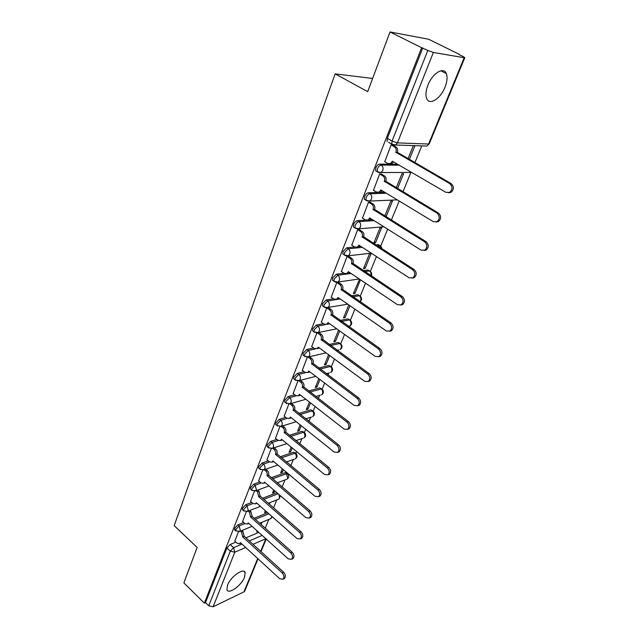 <?xml version="1.0" encoding="UTF-8"?>
<svg xmlns="http://www.w3.org/2000/svg" width="639" height="639" viewBox="0 0 639 639"><rect width="100%" height="100%" fill="white"/><g stroke="black" fill="none" stroke-linecap="round" stroke-linejoin="round"><path stroke-width="0.96" d="M244.553 577.201L245.16 572.608C243.906 567.296 230.615 576.658 227.508 585.172L226.933 589.653C228.307 594.957 241.454 585.564 244.553 577.201M444.984 87.216C447.188 81.6 447.627 77.047 446.31 73.565C443.706 66.352 432.371 73.357 427.93 85.131C425.806 90.69 425.39 95.163 426.676 98.534C429.376 105.786 440.527 98.765 444.984 87.216M243.667 522.494L237.892 524.835L234.601 528.309L234.92 530.058M251.67 502.438L245.799 504.698L242.477 508.197L242.325 509.579L242.828 510.026M259.865 481.918L253.899 484.09L250.544 487.605L250.384 489.059L250.927 489.53M268.268 460.903L262.182 462.995L258.803 466.526L258.643 468.052L259.218 468.547M276.879 439.392L270.672 441.389L267.262 444.936L267.094 446.549L267.709 447.06M285.705 417.363L279.371 419.256L275.92 422.826L275.744 424.512L276.415 425.055M294.763 394.798L288.277 396.579L284.802 400.158L284.619 401.939L285.329 402.506M304.06 371.674L297.407 373.328L293.9 376.93L293.716 378.807L294.475 379.398M313.613 347.975L306.776 349.493L303.229 353.111L303.038 355.092L303.852 355.707M323.422 323.677L316.377 325.051L312.798 328.678L312.599 330.77L313.477 331.409M333.518 298.764L326.225 299.971L322.615 303.613L322.415 305.825L323.35 306.488M343.91 273.212L336.338 274.227L332.695 277.885L332.48 280.225L333.486 280.904M351.594 245.025L354.621 246.997L346.721 247.796L343.047 251.478L342.823 253.947L343.886 254.649M365.716 220.096L357.385 220.655C355.891 220.966 354.653 222.196 353.671 224.345L353.439 226.965L354.573 227.692L353.447 226.973L355.004 227.963L355.236 225.351C356.219 223.195 357.457 221.965 358.958 221.653L374.039 220.615M377.697 192.483L368.344 192.77C366.842 193.034 365.596 194.272 364.589 196.477L364.35 199.248L365.556 199.991M397.554 164.239L379.598 164.111C378.104 164.327 376.842 165.565 375.812 167.825L375.564 170.765L376.858 171.532M265.241 528.157L268.827 519.411M273.572 507.813L276.815 499.898M282.103 486.982L284.986 479.945M287.534 473.723L287.702 473.307M290.833 465.647L293.341 459.537M295.889 453.299L296.6 451.573M299.787 443.793L301.888 438.65M304.452 432.403L305.722 429.304M308.957 421.397L310.642 417.275M313.206 411.013L315.067 406.468M318.35 398.44L319.596 395.397M322.168 389.119L324.644 383.065M327.991 374.909L328.773 372.992M331.345 366.698L334.477 359.054M337.871 350.771L338.167 350.044M340.747 343.734L344.565 334.429M350.388 320.203L354.909 309.148M360.26 296.089L365.532 283.197M370.38 271.359L376.451 256.543M380.764 246.007L387.657 229.161M391.411 219.992L399.183 201.021M402.945 191.828L410.765 172.73M414.863 162.721L421.756 145.884M459.137 54.579L463.091 56.52L464.809 57.678L464.186 57.726L433.37 52.454L397.434 142.88L428.601 144.023L464.186 57.726M390.022 31.95L421.62 47.717L204.36 603.144L183.864 582.912L197.131 547.455L174.191 525.641L335.124 73.876L367.689 91.641L390.022 31.95L428.617 39.243L459.249 54.307M258.036 558.829L244.761 591.011L243.97 591.842L213.114 606.778L208.745 605.804L205.502 602.601L226.901 547.974L230.168 544.508L235.847 542.104M245.911 537.838L258.803 532.391M205.502 602.601L204.36 603.144M388.496 142.289L391.795 144.174L392.066 141.051L427.81 50.433L433.37 52.454M427.81 50.433L421.62 47.717M392.634 144.933L391.124 144.877L384.782 161.731M397.522 188.593L403.544 173.768L401.931 173.776L396.236 187.818M381.323 174.048L379.662 173.912L373.488 190.294M385.644 216.597L386.164 216.557L392.442 201.109L390.82 201.181L384.79 216.062M370.173 202.236L368.511 202.156L362.489 218.091M386.164 216.557L384.902 215.774M375.508 242.796L381.619 227.748L379.997 227.875L373.879 242.964L375.508 242.796L374.27 242.005M359.326 229.665L357.664 229.649L351.793 245.152M365.117 268.372L371.075 253.699L369.454 253.883L363.495 268.588L365.117 268.372L363.903 267.565M348.758 256.375L347.097 256.415L341.378 271.503M359.557 279.179L353.367 293.565L354.996 293.301L353.806 292.486M338.47 282.382L336.809 282.478L331.234 297.167M328.446 307.726L327.871 307.678L329.109 306.153C329.732 304.06 329.261 302.351 327.703 301.001L340.18 298.924M326.729 308.014L321.345 322.184M348.774 304.891L343.494 317.926L345.116 317.615L343.95 316.792M316.88 332.959L311.712 346.57M338.55 330.123L333.854 341.689L335.483 341.338L334.341 340.507M307.287 357.281L302.319 370.348M328.582 354.709L324.46 364.885L326.082 364.478L324.955 363.639M297.926 380.996L293.157 393.536M318.861 378.679L315.283 387.514L316.904 387.074L315.802 386.228M288.796 404.12L284.219 416.165M309.388 402.051L306.321 409.615L307.95 409.128L306.864 408.281M279.89 426.684L275.497 438.25M300.146 424.847L297.574 431.197L299.196 430.678L298.133 429.815M286.887 443.61L271.224 448.706L266.974 459.816M291.128 447.092L289.028 452.276L290.649 451.725L289.603 450.862M262.701 470.224L258.659 480.871M282.334 468.794L280.673 472.876L282.294 472.293L281.264 471.422M254.41 491.239L250.536 501.439M273.74 489.993L272.51 493.012L274.131 492.397L273.117 491.527M246.311 511.759L242.596 521.536M265.345 510.689L264.53 512.702L266.143 512.055L265.153 511.176M254.146 518.261L267.709 512.766M262.597 498.236L276.911 492.717M271.279 477.748L285.258 472.652L287.758 474.034C289.235 476.039 288.972 477.756 286.983 479.194L287.734 478.22L286.512 473.707L272.541 478.827M280.217 456.797L293.597 452.196L296.113 453.61C297.622 455.647 297.359 457.388 295.322 458.834L296.113 457.812C296.632 456.086 296.216 454.569 294.875 453.251L281.495 457.867M289.411 435.367L302.135 431.269L304.651 432.707C306.201 434.776 305.937 436.541 303.844 438.003L304.683 436.924C305.218 435.167 304.795 433.633 303.429 432.315L290.721 436.429M298.892 413.425L310.873 409.855L313.398 411.308C314.987 413.417 314.715 415.206 312.575 416.684L313.461 415.55C314.005 413.752 313.581 412.203 312.191 410.893L300.226 414.479M308.685 390.98L319.812 387.929L322.344 389.399C323.981 391.547 323.701 393.368 321.505 394.854L322.447 393.672C323.007 391.835 322.575 390.261 321.161 388.951L310.035 392.026M318.797 368.008L328.973 365.468L331.505 366.97C333.199 369.158 332.911 371.003 330.651 372.505L331.649 371.259C332.216 369.382 331.785 367.792 330.347 366.49L320.171 369.038M329.269 344.493L338.358 342.472L340.899 343.99C342.632 346.218 342.336 348.103 340.012 349.621L341.066 348.303C341.657 346.386 341.218 344.78 339.748 343.478L330.675 345.515M340.148 320.427L347.967 318.901L350.515 320.435C352.305 322.719 352.001 324.628 349.605 326.17L350.723 324.788C351.33 322.823 350.883 321.193 349.389 319.899L341.569 321.441M351.458 295.801L357.824 294.747L360.372 296.296C362.041 298.237 361.962 300.058 360.132 301.752M363.279 270.609L367.92 269.985L370.476 271.543C371.786 272.853 372.058 274.315 371.299 275.936M359.461 246.502L360.787 246.366M375.684 244.849L378.28 244.585L380.836 246.159L382.13 248.994M369.725 219.824L372.481 219.64M388.776 218.538L391.771 220.391M379.183 192.435L384.702 192.259M372.625 78.453L335.124 73.876M238.395 531.816L234.84 541.185M261.103 524.467L262.014 522.223M266.143 512.055L266.343 511.567M269.362 504.139L269.993 502.581M274.131 492.397L274.754 490.864M277.813 483.324L278.149 482.493M282.294 472.293L283.365 469.665M290.649 451.725L292.183 447.947M299.196 430.678L301.217 425.702M307.95 409.128L310.482 402.897M316.904 387.074L319.971 379.518M326.082 364.478L329.716 355.548M335.483 341.338L339.7 330.946M345.116 317.615L349.956 305.706M354.996 293.301L360.476 279.794M409.319 159.542L414.951 145.684M413.337 145.628L408.001 158.784M257.15 530.905L256.726 531.952L257.805 531.496M287.254 473.611L285.258 472.652M295.569 453.163L293.597 452.196M304.076 432.236L302.135 431.269M312.775 410.821L310.873 409.855M321.689 388.895L319.812 387.929M330.802 366.443L328.973 365.468M340.148 343.447L338.358 342.472M349.717 319.875L347.967 318.901M359.517 295.713L357.824 294.747M369.574 270.944L367.92 269.985M379.878 245.544L378.28 244.585M390.453 219.481L388.911 218.53M422.778 47.925L387.346 138.367L387.09 141.491M268.38 503.22L278.828 499.107L279.539 498.172L279.075 494.586M260.4 522.886L260.121 523.589M384.526 161.579L387.745 163.464L390.485 163.52L392.338 161.204L445.934 192.387L449.616 192.379C452.7 189.44 452.731 186.508 449.72 183.593L395.884 152.29C396.611 149.901 396.108 148.064 394.367 146.786L395.845 146.834C397.586 148.112 398.089 149.941 397.362 152.33L451.134 183.561C454.145 186.476 454.105 189.392 451.03 192.331L448.594 192.794M392.506 144.925L395.845 146.834M393.52 161.899L391.971 163.528L389.878 163.76M391.108 144.925L394.367 146.786M395.773 152.577L397.25 152.609M373.256 190.15L376.403 192.067L379.159 192.139L380.884 189.951L433.33 221.677L437.02 221.685C439.936 218.842 439.928 215.99 437.012 213.122L384.335 181.284C385.045 178.952 384.542 177.139 382.841 175.845L384.327 175.837C386.028 177.123 386.523 178.928 385.82 181.26L438.434 213.035C441.349 215.886 441.349 218.738 438.442 221.581L436.165 222.06M381.076 173.904L384.327 175.837M382.042 190.646L380.644 192.091L378.663 192.355M379.646 173.952L382.841 175.845M384.231 181.556L385.708 181.532M362.281 217.955L365.364 219.904L368.128 219.992L369.741 217.915L421.077 250.137L424.767 250.176C427.523 247.421 427.491 244.641 424.655 241.83L373.104 209.48C373.791 207.204 373.296 205.423 371.626 204.121L373.112 204.049C374.781 205.351 375.277 207.132 374.59 209.4L426.085 241.678C428.913 244.481 428.953 247.261 426.197 250.009L424.064 250.512M369.949 202.092L373.112 204.049M370.86 218.618L369.614 219.888L367.737 220.175M368.503 202.188L371.626 204.121M372.992 209.752L374.478 209.664M354.621 246.997L357.385 247.101L358.902 245.136L409.168 277.813L412.85 277.885C415.462 275.217 415.398 272.502 412.65 269.73L362.169 236.925C362.84 234.705 362.353 232.939 360.716 231.63L362.201 231.51C363.839 232.82 364.326 234.577 363.655 236.789L414.08 269.53C416.828 272.286 416.892 275.002 414.28 277.669L412.283 278.173M359.118 229.529L362.201 231.51M359.989 245.839L358.878 246.95L357.089 247.253M357.656 229.673L360.716 231.63M362.065 237.189L363.551 237.053M341.194 271.375L344.157 273.38L346.921 273.508L348.343 271.639L397.578 304.739L401.244 304.843C403.728 302.255 403.64 299.603 400.965 296.879L351.53 263.643C352.177 261.479 351.698 259.738 350.092 258.412L351.586 258.236C353.183 259.562 353.663 261.303 353.016 263.46L402.402 296.624C405.07 299.34 405.166 301.983 402.682 304.571L400.805 305.083M348.567 256.247L351.586 258.236M349.389 272.342L348.415 273.308L346.713 273.62M347.097 256.423L350.092 258.412M351.426 263.899L352.912 263.715M331.058 297.047L333.965 299.076L336.729 299.228L338.055 297.454L386.307 330.946L389.95 331.074C392.314 328.566 392.194 325.97 389.598 323.286L341.162 289.659C341.793 287.55 341.322 285.833 339.748 284.499L341.234 284.275C342.808 285.609 343.279 287.326 342.648 289.435L391.036 322.983C393.632 325.658 393.752 328.254 391.387 330.754L389.622 331.266M338.295 282.262L341.234 284.275M339.069 298.157L336.593 299.3M336.809 282.486L339.748 284.499M341.058 289.906L342.552 289.675M321.185 322.064L324.037 324.117L326.785 324.292L328.039 322.599L375.325 356.45L378.943 356.618C381.195 354.182 381.06 351.642 378.536 348.998L331.058 315.011C331.673 312.95 331.21 311.249 329.668 309.907L331.162 309.643C332.703 310.977 333.167 312.679 332.552 314.739L379.973 348.646C382.497 351.29 382.641 353.822 380.389 356.25L378.719 356.754M328.278 307.607L331.162 309.643M329.021 323.302L326.729 324.324M326.96 307.998L329.668 309.907M330.962 315.251L332.456 314.979M319.212 347.808L317.104 348.718L318.27 347.113L364.637 381.291L368.232 381.491C370.372 379.127 370.221 376.643 367.76 374.031L321.217 339.716C321.816 337.704 321.361 336.018 319.843 334.676L321.337 334.365C322.847 335.707 323.302 337.384 322.711 339.397L369.206 373.639C371.658 376.243 371.818 378.719 369.669 381.084L368.088 381.579M318.741 332.48L321.337 334.365M311.56 346.458L314.356 348.527L318.581 348.383M317.407 332.895L319.843 334.676M321.129 339.948L322.615 339.628M302.167 370.237L304.915 372.321L307.647 372.545L308.749 371.011L354.222 405.493L357.784 405.725C359.837 403.433 359.661 400.996 357.265 398.416L311.624 363.799C312.207 361.834 311.752 360.172 310.266 358.814L311.76 358.471C313.246 359.821 313.693 361.474 313.11 363.439L358.711 397.985C361.107 400.557 361.275 402.985 359.23 405.27L357.728 405.765M309.42 356.722L311.76 358.471M309.659 371.698L307.702 372.497M308.054 357.153L310.266 358.814M311.536 364.03L313.022 363.671M293.013 393.424L295.705 395.533L298.421 395.781L299.467 394.319L344.07 429.073L347.6 429.336C349.557 427.116 349.373 424.727 347.041 422.179L302.271 387.282C302.838 385.365 302.391 383.719 300.929 382.362L302.423 381.97C303.876 383.328 304.324 384.966 303.757 386.891L348.487 421.708C350.819 424.248 351.003 426.628 349.046 428.849L347.624 429.336L349.046 428.849M300.306 380.349L302.423 381.97M300.338 394.998L298.669 395.709M298.892 380.796L300.929 382.362M302.183 387.506L303.669 387.106M284.083 416.061L286.727 418.178L289.419 418.449L290.41 417.059L334.181 452.061L337.672 452.364C339.549 450.199 339.349 447.859 337.072 445.343L293.141 410.19C293.692 408.313 293.253 406.692 291.823 405.326L293.309 404.902C294.739 406.26 295.178 407.882 294.627 409.759L338.518 444.832C340.795 447.34 340.994 449.672 339.117 451.837L337.831 452.308M291.4 403.393L293.309 404.902M291.24 417.722L289.771 418.345M289.938 403.84L291.823 405.326M293.053 410.414L294.539 409.974M275.361 438.146L277.957 440.279L280.633 440.575L281.567 439.249L324.532 474.481L327.991 474.817C329.788 472.708 329.572 470.416 327.352 467.932L284.235 432.547C284.778 430.71 284.339 429.104 282.933 427.739L284.419 427.275C285.825 428.641 286.256 430.247 285.721 432.076L328.797 467.381C331.018 469.865 331.226 472.149 329.436 474.258L328.27 474.705M282.686 425.878L284.419 427.275M282.358 439.896L281.08 440.431M281.2 426.333L282.933 427.739M284.155 432.763L285.633 432.291M266.854 459.713L269.402 461.861L272.054 462.181L272.941 460.911L315.123 496.351L318.541 496.719C320.259 494.666 320.035 492.413 317.871 489.953L275.545 454.369C276.072 452.572 275.641 450.982 274.259 449.616L275.736 449.121C277.118 450.487 277.55 452.069 277.022 453.866L319.316 489.378C321.481 491.83 321.705 494.075 319.987 496.128L318.925 496.559M274.163 447.811L275.736 449.121M273.692 461.542L272.589 461.989M272.685 448.306L274.259 449.616M275.465 454.577L276.943 454.073M258.539 480.768L261.047 482.932L263.675 483.276L264.514 482.062L305.937 517.686L309.324 518.085C310.969 516.096 310.738 513.884 308.621 511.448L267.062 475.672C267.565 473.914 267.142 472.349 265.792 470.967L267.27 470.448C268.62 471.822 269.043 473.379 268.532 475.136L310.067 510.833C312.183 513.261 312.415 515.473 310.762 517.462L309.803 517.878M265.832 469.226L267.27 470.448M265.225 482.669L264.282 483.044M264.354 469.745L265.792 470.967M266.982 475.871L268.452 475.344M250.424 501.335L252.884 503.508L255.488 503.875L256.287 502.717L296.975 538.509L300.322 538.949C301.904 537.008 301.664 534.827 299.595 532.423L258.691 496.679L257.517 491.83L258.995 491.271L260.169 496.112L301.041 531.784C303.102 534.18 303.341 536.353 301.76 538.294L300.889 538.685M257.685 490.137L258.995 491.271M255.488 503.875L256.167 503.612M256.207 490.688L257.517 491.83M258.691 496.679L260.169 496.112M242.485 521.44L244.905 523.621L247.485 524.012L248.244 522.902L288.221 558.845L291.528 559.309C293.053 557.424 292.806 555.283 290.785 552.903L250.6 516.999L249.434 512.206L250.903 511.623L252.07 516.408L292.223 552.232C294.244 554.612 294.491 556.745 292.974 558.63L292.175 559.005M249.713 510.561L250.903 511.623M248.875 523.469L248.228 523.708M248.244 511.144L249.434 512.206M250.6 516.999L252.07 516.408M234.737 541.081L237.109 543.27L239.665 543.685L240.392 542.623L279.674 578.702L282.949 579.198C284.411 577.36 284.155 575.252 282.174 572.895L242.684 536.856L241.534 532.119L243.004 531.504L244.154 536.233L283.62 572.201C285.593 574.557 285.849 576.65 284.387 578.495L283.66 578.854M241.917 530.522L243.004 531.504M240.975 543.166L240.464 543.35M240.448 531.129L241.534 532.119M242.684 536.856L244.154 536.233M236.158 531.185L235.831 529.435L239.122 525.945L244.889 523.605M237.892 524.835L239.122 525.945L240.36 530.53L238.842 531.744M244.098 511.144L243.571 510.697L243.731 509.315L247.053 505.808L252.916 503.54M245.799 504.698L247.053 505.808L248.299 510.441L246.67 511.711M252.213 490.64L251.654 490.169L251.814 488.715L255.169 485.201L261.143 483.012M253.899 484.09L255.169 485.201L256.439 489.881L254.673 491.207M260.528 469.657L259.929 469.162L260.097 467.628L263.484 464.09L269.57 461.989M262.182 462.995L263.484 464.09C264.85 465.472 265.273 467.053 264.762 468.834L262.853 470.208M269.051 448.163L268.404 447.643L268.58 446.038L271.99 442.484L278.213 440.471M270.672 441.389L271.99 442.484C273.38 443.857 273.812 445.455 273.292 447.276L272.454 448.378L268.404 447.643L267.094 446.549M277.781 426.149L277.086 425.606L277.262 423.913L280.713 420.342L287.079 418.425M279.371 419.256L280.713 420.342C282.126 421.716 282.566 423.33 282.023 425.191L281.136 426.349L279.786 426.668M286.727 403.592L285.984 403.025L286.168 401.244L289.643 397.65L296.192 395.845M288.277 396.579L289.643 397.65C291.088 399.024 291.528 400.653 290.977 402.562L290.034 403.784L288.548 404.088M295.897 380.469L295.106 379.878L295.29 378L298.804 374.398L305.57 372.705M297.407 373.328L298.804 374.398C300.274 375.764 300.721 377.417 300.154 379.358L299.156 380.652L297.518 380.94M305.306 356.77L304.452 356.155L304.651 354.174L308.198 350.555L315.243 348.974M306.776 349.493L308.198 350.555C309.691 351.913 310.147 353.583 309.564 355.58L308.493 356.929L306.704 357.193M314.955 332.464L314.045 331.825L314.244 329.732L317.823 326.098L325.315 324.628M316.377 325.051L317.823 326.098C319.348 327.448 319.812 329.141 319.212 331.178L318.078 332.615L316.113 332.839M324.852 307.527L323.885 306.864L324.093 304.659L327.703 301.001L326.225 299.971M335.02 281.935L333.981 281.256L334.205 278.916L337.847 275.249L351.043 273.46M336.338 274.227L337.847 275.249C339.437 276.583 339.908 278.324 339.277 280.457L337.983 282.055L335.651 282.166M345.451 255.664L344.357 254.961L344.581 252.493L348.263 248.811L362.313 247.357M346.721 247.796L348.263 248.811C349.876 250.137 350.364 251.894 349.709 254.082L348.327 255.776L345.803 255.8M357.385 220.655L358.958 221.653C360.604 222.971 361.091 224.752 360.42 226.997L358.95 228.786L356.219 228.706M367.185 200.973L365.947 200.231L366.187 197.459C367.193 195.254 368.447 194.016 369.941 193.753L386.291 193.218M368.344 192.77L369.941 193.753C371.626 195.055 372.122 196.86 371.435 199.16L369.853 201.053L366.874 200.838M378.528 172.506L377.194 171.731L377.449 168.792C378.48 166.531 379.742 165.293 381.235 165.078L399.167 165.181M379.598 164.111L381.235 165.078C382.953 166.364 383.456 168.193 382.745 170.557L381.052 172.562L378.312 172.506M230.168 544.508L233.578 547.671L241.965 544.077M249.306 540.929L262.174 535.418M265.848 538.725L253.004 544.3M245.68 547.487L234.801 552.208L213.114 606.778M243.97 591.842L257.709 558.526M260.68 551.297L265.864 538.741M255.368 519.347L268.923 513.836M263.835 499.315L278.141 493.779M318.885 348.159L319.5 348.015M326.809 324.332L329.676 323.773M352.912 296.8L359.27 295.737C360.795 297.023 361.243 298.669 360.628 300.673L360.005 301.664M364.765 271.591L369.398 270.96C370.86 272.126 371.347 273.692 370.884 275.665M377.194 245.815L379.79 245.552L381.483 248.571M390.317 219.489L390.996 219.912M409.831 172.434L411.947 172.618M356.171 228.69L355.004 227.963L358.95 228.786L383.935 226.821M325.762 307.83L347.752 304.18M348.702 326.489L349.605 326.17L348.551 326.385M338.59 349.948L337.192 350.276M329.357 372.841L326.289 373.631M320.323 395.19L315.802 396.476M311.489 417.011L305.674 418.801M302.854 438.33L295.897 440.63M294.411 459.153L286.424 461.973M286.152 479.506L277.238 482.836M278.069 499.402L278.828 499.107L280.505 495.808M270.153 518.86L271.527 517.686L271.751 516.32M392.873 144.965L391.795 144.174L395.621 145.005L392.873 144.965M387.346 138.367L392.066 141.051L397.434 142.88L395.621 145.005L426.812 146.051L429.248 143.855M226.901 547.974L230.304 551.145L233.578 547.671L234.801 552.208L230.304 551.145L208.745 605.804M464.793 57.702L429.264 143.815L426.812 146.051M392.226 161.483L392.825 161.491M395.884 152.29L397.362 152.33M449.72 183.593L451.134 183.561M380.772 190.222L381.307 190.206M384.335 181.284L385.82 181.26M437.012 213.122L438.434 213.035M369.638 218.179L370.117 218.147M373.104 209.48L374.59 209.4M424.655 241.83L426.085 241.678M358.798 245.392L359.23 245.352M362.169 236.925L363.655 236.789M412.65 269.73L414.08 269.53M348.239 271.887L348.638 271.839M351.53 263.643L353.016 263.46M400.965 296.879L402.402 296.624M341.162 289.659L342.648 289.435M389.598 323.286L391.036 322.983M331.058 315.011L332.552 314.739M378.536 348.998L379.973 348.646M321.217 339.716L322.711 339.397M367.76 374.031L369.206 373.639M311.624 363.799L313.11 363.439M357.265 398.416L358.711 397.985M302.271 387.282L303.757 386.891M347.041 422.179L348.487 421.708M293.141 410.19L294.627 409.759M337.072 445.343L338.518 444.832M284.235 432.547L285.721 432.076M327.352 467.932L328.797 467.381M275.545 454.369L277.022 453.866M317.871 489.953L319.316 489.378M267.062 475.672L268.532 475.136M308.621 511.448L310.067 510.833M258.771 496.479L260.241 495.912M299.595 532.423L301.041 531.784M250.672 516.799L252.141 516.216M290.785 552.903L292.223 552.232M242.764 536.664L244.226 536.049M282.174 572.895L283.62 572.201M243.707 571.234L245.16 572.608M440.838 70.785L446.31 73.565M375.564 170.765L377.194 171.731L381.052 172.562L411.628 172.426M364.35 199.248L365.947 200.231L369.853 201.053L397.314 199.887M342.823 253.947L344.357 254.961L348.327 255.776L371.291 253.188M332.48 280.225L333.981 281.256L337.983 282.055L359.262 278.979M322.415 305.825L323.885 306.864L327.903 307.663M312.599 330.77L314.045 331.825L318.078 332.615L336.705 328.805M303.038 355.092L304.452 356.155L308.493 356.929L326.066 352.856M293.716 378.807L295.106 379.878L299.156 380.652L315.794 376.347M284.619 401.939L285.984 403.025L290.034 403.784L305.849 399.295M275.744 424.512L277.086 425.606L281.136 426.349L296.224 421.708M258.643 468.052L259.929 469.162L263.971 469.881L277.813 465.008M250.384 489.059L251.654 490.169L255.688 490.888L268.995 485.912M242.325 509.579L243.571 510.697L247.597 511.4L260.416 506.352M234.449 529.635L235.679 530.753L239.681 531.44L252.062 526.328M259.674 523.189L270.856 518.572L272.35 516.847M261.024 551.609L266.199 539.044M390.485 163.52L391.971 163.528M449.616 192.379L451.03 192.331M379.159 192.139L380.644 192.091M437.02 221.685L438.442 221.581M368.128 219.992L369.614 219.888M424.767 250.176L426.197 250.009M357.385 247.101L358.878 246.95M412.85 277.885L414.28 277.669M346.921 273.508L348.415 273.308M401.244 304.843L402.682 304.571M336.729 299.228L338.215 298.98M389.95 331.074L391.387 330.754M326.785 324.292L328.278 323.997M378.943 356.618L380.389 356.25M368.232 381.491L369.669 381.084M307.647 372.545L309.132 372.17M357.784 405.725L359.23 405.27M298.421 395.781L299.907 395.365M289.419 418.449L290.905 418.002M337.672 452.364L339.117 451.837M280.633 440.575L282.111 440.095M327.991 474.817L329.436 474.258M272.054 462.181L273.532 461.67M318.541 496.719L319.987 496.128M263.675 483.276L265.145 482.733M309.324 518.085L310.762 517.462M300.322 538.949L301.76 538.294M247.485 524.012L248.859 523.453M291.528 559.309L292.974 558.63M239.665 543.685L240.951 543.142M282.949 579.198L284.387 578.495"/></g></svg>
